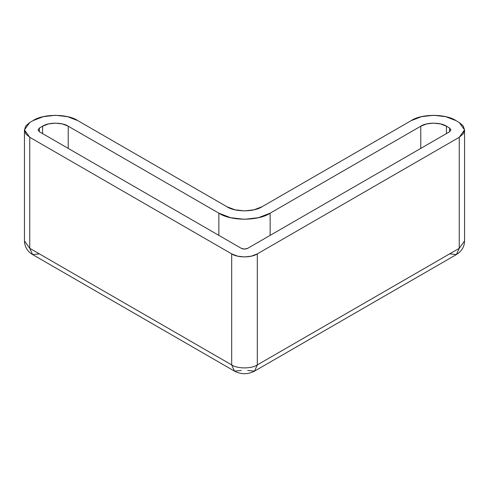 <?xml version="1.0" encoding="UTF-8"?>
<svg xmlns="http://www.w3.org/2000/svg" width="489" height="489" viewBox="0 0 489 489"><rect width="100%" height="100%" fill="white"/><g stroke="black" fill="none" stroke-linecap="round" stroke-linejoin="round"><path stroke-width="0.73" d="M241.297 370.454L234.494 371.133L231.682 364.904L29.762 248.326L24.45 240.924L29.762 248.326L29.762 137.299L231.682 253.877L29.762 137.299L24.45 129.897L25.831 133.907L29.762 137.299L29.762 248.326L32.58 254.555L29.762 248.326L231.682 364.904C237.452 368.895 251.548 368.895 257.318 364.904L459.238 248.326L456.42 254.555L459.238 248.326L464.55 240.924L464.55 129.897L459.238 122.495L456.035 120.649C445.937 113.662 421.261 113.662 411.163 120.649L262.128 206.694L411.163 120.649L421.457 116.675L433.596 115.282L445.742 116.675L456.035 120.649L459.238 122.495L463.169 125.893L464.55 129.897L459.238 137.299L459.238 248.326L459.238 137.299L463.169 133.907L464.55 129.897M39.377 253.877L32.58 254.555C27.439 251.487 24.731 246.939 24.45 240.924L24.45 129.897L29.762 122.495L32.965 120.649L29.762 122.495L25.831 125.893L24.45 129.897M32.58 254.555L234.494 371.133L231.682 364.904L231.682 253.877C237.452 257.868 251.548 257.868 257.318 253.877L459.238 137.299L257.318 253.877L257.318 364.904L254.506 371.133L257.318 364.904L257.318 253.877L251.438 256.144L244.5 256.945L237.562 256.144L231.682 253.877L231.682 364.904C237.452 368.895 251.548 368.895 257.318 364.904L459.238 248.326L464.55 240.924C464.519 244.268 463.517 247.293 461.549 250.007L459.819 251.994L456.42 254.555L449.623 253.877M234.494 371.133C241.163 374.58 247.837 374.58 254.506 371.133L247.703 370.454M449.623 131.749L449.623 128.051L446.42 126.199C440.65 122.207 426.549 122.207 420.778 126.199L420.778 148.405L420.778 126.199L426.659 123.931L433.596 123.13L440.54 123.931L446.42 126.199L449.623 128.051L450.95 129.897L449.623 128.051L449.623 131.749L450.95 129.897L449.623 131.749L247.703 248.326L449.623 131.749M241.297 248.326C243.43 249.323 245.57 249.323 247.703 248.326L244.5 249.09L241.297 248.326L39.377 131.749L39.377 128.051L38.05 129.897L39.377 131.749L38.05 129.897L39.377 128.051L39.377 131.749L241.297 248.326M39.377 128.051L42.58 126.199L42.58 133.601L42.58 126.199L48.46 123.931L55.404 123.13L62.341 123.931L68.222 126.199C62.451 122.207 48.35 122.207 42.58 126.199L39.377 128.051M68.222 148.405L68.222 126.199L218.858 213.167C230.398 221.156 258.602 221.156 270.142 213.167L270.142 235.374L270.142 213.167L420.778 126.199L270.142 213.167L258.375 217.709L244.5 219.298L230.625 217.709L218.858 213.167L218.858 235.374L218.858 213.167L68.222 126.199L68.222 148.405M446.42 133.601L446.42 126.199L446.42 133.601M77.837 120.649C67.739 113.662 43.063 113.662 32.965 120.649L43.258 116.675L55.404 115.282L67.543 116.675L77.837 120.649L226.872 206.694C234.806 212.183 254.194 212.183 262.128 206.694L254.042 209.812L244.5 210.906L234.958 209.812L226.872 206.694L77.837 120.649M254.506 371.133L456.42 254.555"/></g></svg>
